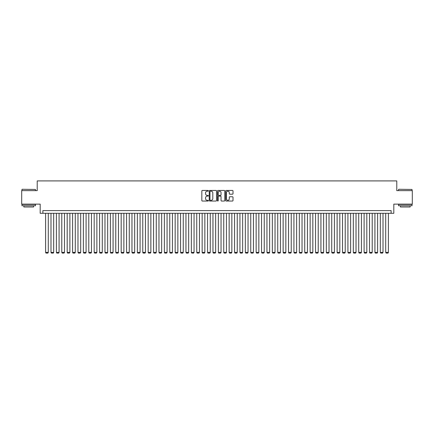 <?xml version="1.0" encoding="UTF-8"?>
<svg xmlns="http://www.w3.org/2000/svg" width="434" height="434" viewBox="0 0 434 434"><rect width="100%" height="100%" fill="white"/><g stroke="black" fill="none" stroke-linecap="round" stroke-linejoin="round"><path stroke-width="0.65" d="M208.363 190.83A0.369 0.369 0 0 0 207.989 190.455L202.363 190.455A0.532 0.532 0 0 0 201.832 190.987L201.832 200.524A0.532 0.532 0 0 0 202.363 201.056L207.989 201.056A0.369 0.369 0 0 0 208.363 200.682A0.369 0.369 0 0 0 207.989 200.313L207.262 200.313A1.698 1.698 0 0 1 205.57 198.62L205.57 197.823A1.698 1.698 0 0 1 207.262 196.125L207.989 196.125A0.369 0.369 0 0 0 208.363 195.756A0.369 0.369 0 0 0 207.989 195.387L207.262 195.387A1.698 1.698 0 0 1 205.57 193.689L205.57 192.897A1.698 1.698 0 0 1 207.262 191.199L207.989 191.199A0.369 0.369 0 0 0 208.363 190.83M232.488 194.193A0.532 0.532 0 0 0 233.015 193.662L233.015 190.987A0.532 0.532 0 0 0 232.488 190.455L226.233 190.455A0.532 0.532 0 0 0 225.702 190.987L225.702 200.524A0.532 0.532 0 0 0 226.233 201.056L232.488 201.056A0.532 0.532 0 0 0 233.015 200.524L233.015 197.291A0.532 0.532 0 0 0 232.488 196.765L229.808 196.765A0.532 0.532 0 0 0 229.282 197.291L229.282 198.897A1.416 1.416 0 0 1 227.861 200.313A1.416 1.416 0 0 1 226.445 198.897L226.445 192.615A1.416 1.416 0 0 1 227.861 191.199A1.416 1.416 0 0 1 229.282 192.615L229.282 193.662A0.532 0.532 0 0 0 229.808 194.193L232.488 194.193M391.11 213.3L393.812 213.3L393.812 204.126L412.3 204.126L412.3 190.629L396.779 190.629L396.779 180.907L37.221 180.907L37.221 190.629L21.7 190.629L21.7 204.126L40.188 204.126L40.188 213.3L391.11 213.3L391.11 210.604L42.89 210.604L42.89 213.3M216.539 190.987A0.532 0.532 0 0 0 216.007 190.455L209.752 190.455A0.532 0.532 0 0 0 209.226 190.987L209.226 200.524A0.532 0.532 0 0 0 209.752 201.056L216.007 201.056A0.532 0.532 0 0 0 216.539 200.524L216.539 190.987M217.993 190.455L224.248 190.455A0.532 0.532 0 0 1 224.774 190.987L224.774 200.524A0.532 0.532 0 0 1 224.248 201.056L221.573 201.056A0.532 0.532 0 0 1 221.042 200.524L221.042 196.656A0.532 0.532 0 0 0 220.51 196.125L218.736 196.125A0.532 0.532 0 0 0 218.204 196.656L218.204 200.682A0.369 0.369 0 0 1 217.835 201.056A0.369 0.369 0 0 1 217.461 200.682L217.461 190.987A0.532 0.532 0 0 1 217.993 190.455M210.338 191.199A0.369 0.369 0 0 0 209.964 191.568L209.964 199.944A0.369 0.369 0 0 0 210.338 200.313L211.103 200.313A1.698 1.698 0 0 0 212.801 198.62L212.801 192.897A1.698 1.698 0 0 0 211.103 191.199L210.338 191.199M221.042 192.642A1.416 1.416 0 0 0 219.626 191.226A1.416 1.416 0 0 0 218.204 192.642L218.204 194.855A0.532 0.532 0 0 0 218.736 195.387L220.51 195.387A0.532 0.532 0 0 0 221.042 194.855L221.042 192.642M48.288 213.3L48.288 252.387L45.592 252.387L45.592 213.3M48.288 252.387L47.886 253.093L45.993 253.093L45.592 252.387M22.134 189.278L35.469 189.441L22.134 189.278M28.72 205.743L21.971 205.743L21.971 204.392L35.469 204.392L35.469 205.743L28.72 205.743M33.575 205.743L33.575 206.985L23.859 206.985L23.859 205.743M398.694 189.278L412.029 189.441L398.694 189.278M405.28 205.743L398.531 205.743L398.531 204.392L412.029 204.392L412.029 205.743L405.28 205.743M410.141 205.743L410.141 206.985L400.425 206.985L400.425 205.743M53.686 213.3L53.686 252.387L50.99 252.387L50.99 213.3M53.686 252.387L53.284 253.093L51.391 253.093L50.99 252.387M59.084 213.3L59.084 252.387L56.387 252.387L56.387 213.3M59.084 252.387L58.682 253.093L56.794 253.093L56.387 252.387M64.487 213.3L64.487 252.387L61.785 252.387L61.785 213.3M64.487 252.387L64.08 253.093L62.192 253.093L61.785 252.387M69.885 213.3L69.885 252.387L67.183 252.387L67.183 213.3M69.885 252.387L69.478 253.093L67.59 253.093L67.183 252.387M75.283 213.3L75.283 252.387L72.581 252.387L72.581 213.3M75.283 252.387L74.876 253.093L72.988 253.093L72.581 252.387M80.681 213.3L80.681 252.387L77.984 252.387L77.984 213.3M80.681 252.387L80.279 253.093L78.386 253.093L77.984 252.387M86.078 213.3L86.078 252.387L83.382 252.387L83.382 213.3M86.078 252.387L85.677 253.093L83.784 253.093L83.382 252.387M91.476 213.3L91.476 252.387L88.78 252.387L88.78 213.3M91.476 252.387L91.075 253.093L89.187 253.093L88.78 252.387M96.88 213.3L96.88 252.387L94.178 252.387L94.178 213.3M96.88 252.387L96.473 253.093L94.585 253.093L94.178 252.387M102.278 213.3L102.278 252.387L99.576 252.387L99.576 213.3M102.278 252.387L101.871 253.093L99.983 253.093L99.576 252.387M107.675 213.3L107.675 252.387L104.974 252.387L104.974 213.3M107.675 252.387L107.269 253.093L105.381 253.093L104.974 252.387M113.073 213.3L113.073 252.387L110.377 252.387L110.377 213.3M113.073 252.387L112.666 253.093L110.778 253.093L110.377 252.387M118.471 213.3L118.471 252.387L115.775 252.387L115.775 213.3M118.471 252.387L118.07 253.093L116.176 253.093L115.775 252.387M123.869 213.3L123.869 252.387L121.173 252.387L121.173 213.3M123.869 252.387L123.468 253.093L121.58 253.093L121.173 252.387M129.272 213.3L129.272 252.387L126.571 252.387L126.571 213.3M129.272 252.387L128.865 253.093L126.978 253.093L126.571 252.387M134.67 213.3L134.67 252.387L131.969 252.387L131.969 213.3M134.67 252.387L134.263 253.093L132.375 253.093L131.969 252.387M140.068 213.3L140.068 252.387L137.366 252.387L137.366 213.3M140.068 252.387L139.661 253.093L137.773 253.093L137.366 252.387M145.466 213.3L145.466 252.387L142.77 252.387L142.77 213.3M145.466 252.387L145.059 253.093L143.171 253.093L142.77 252.387M150.864 213.3L150.864 252.387L148.168 252.387L148.168 213.3M150.864 252.387L150.462 253.093L148.569 253.093L148.168 252.387M156.262 213.3L156.262 252.387L153.565 252.387L153.565 213.3M156.262 252.387L155.86 253.093L153.967 253.093L153.565 252.387M161.665 213.3L161.665 252.387L158.963 252.387L158.963 213.3M161.665 252.387L161.258 253.093L159.37 253.093L158.963 252.387M167.063 213.3L167.063 252.387L164.361 252.387L164.361 213.3M167.063 252.387L166.656 253.093L164.768 253.093L164.361 252.387M172.461 213.3L172.461 252.387L169.759 252.387L169.759 213.3M172.461 252.387L172.054 253.093L170.166 253.093L169.759 252.387M177.859 213.3L177.859 252.387L175.157 252.387L175.157 213.3M177.859 252.387L177.452 253.093L175.564 253.093L175.157 252.387M183.256 213.3L183.256 252.387L180.56 252.387L180.56 213.3M183.256 252.387L182.855 253.093L180.962 253.093L180.56 252.387M188.654 213.3L188.654 252.387L185.958 252.387L185.958 213.3M188.654 252.387L188.253 253.093L186.36 253.093L185.958 252.387M194.058 213.3L194.058 252.387L191.356 252.387L191.356 213.3M194.058 252.387L193.651 253.093L191.763 253.093L191.356 252.387M199.456 213.3L199.456 252.387L196.754 252.387L196.754 213.3M199.456 252.387L199.049 253.093L197.161 253.093L196.754 252.387M204.853 213.3L204.853 252.387L202.152 252.387L202.152 213.3M204.853 252.387L204.447 253.093L202.559 253.093L202.152 252.387M210.251 213.3L210.251 252.387L207.55 252.387L207.55 213.3M210.251 252.387L209.844 253.093L207.957 253.093L207.55 252.387M215.649 213.3L215.649 252.387L212.953 252.387L212.953 213.3M215.649 252.387L215.248 253.093L213.354 253.093L212.953 252.387M221.047 213.3L221.047 252.387L218.351 252.387L218.351 213.3M221.047 252.387L220.646 253.093L218.752 253.093L218.351 252.387M226.45 213.3L226.45 252.387L223.749 252.387L223.749 213.3M226.45 252.387L226.043 253.093L224.156 253.093L223.749 252.387M231.848 213.3L231.848 252.387L229.147 252.387L229.147 213.3M231.848 252.387L231.441 253.093L229.553 253.093L229.147 252.387M237.246 213.3L237.246 252.387L234.544 252.387L234.544 213.3M237.246 252.387L236.839 253.093L234.951 253.093L234.544 252.387M242.644 213.3L242.644 252.387L239.942 252.387L239.942 213.3M242.644 252.387L242.237 253.093L240.349 253.093L239.942 252.387M248.042 213.3L248.042 252.387L245.346 252.387L245.346 213.3M248.042 252.387L247.64 253.093L245.747 253.093L245.346 252.387M253.44 213.3L253.44 252.387L250.743 252.387L250.743 213.3M253.44 252.387L253.038 253.093L251.145 253.093L250.743 252.387M258.843 213.3L258.843 252.387L256.141 252.387L256.141 213.3M258.843 252.387L258.436 253.093L256.548 253.093L256.141 252.387M264.241 213.3L264.241 252.387L261.539 252.387L261.539 213.3M264.241 252.387L263.834 253.093L261.946 253.093L261.539 252.387M269.639 213.3L269.639 252.387L266.937 252.387L266.937 213.3M269.639 252.387L269.232 253.093L267.344 253.093L266.937 252.387M275.037 213.3L275.037 252.387L272.335 252.387L272.335 213.3M275.037 252.387L274.63 253.093L272.742 253.093L272.335 252.387M280.435 213.3L280.435 252.387L277.738 252.387L277.738 213.3M280.435 252.387L280.033 253.093L278.14 253.093L277.738 252.387M285.832 213.3L285.832 252.387L283.136 252.387L283.136 213.3M285.832 252.387L285.431 253.093L283.538 253.093L283.136 252.387M291.23 213.3L291.23 252.387L288.534 252.387L288.534 213.3M291.23 252.387L290.829 253.093L288.941 253.093L288.534 252.387M296.634 213.3L296.634 252.387L293.932 252.387L293.932 213.3M296.634 252.387L296.227 253.093L294.339 253.093L293.932 252.387M302.031 213.3L302.031 252.387L299.33 252.387L299.33 213.3M302.031 252.387L301.625 253.093L299.737 253.093L299.33 252.387M307.429 213.3L307.429 252.387L304.728 252.387L304.728 213.3M307.429 252.387L307.022 253.093L305.135 253.093L304.728 252.387M312.827 213.3L312.827 252.387L310.131 252.387L310.131 213.3M312.827 252.387L312.42 253.093L310.532 253.093L310.131 252.387M318.225 213.3L318.225 252.387L315.529 252.387L315.529 213.3M318.225 252.387L317.824 253.093L315.93 253.093L315.529 252.387M323.623 213.3L323.623 252.387L320.927 252.387L320.927 213.3M323.623 252.387L323.221 253.093L321.334 253.093L320.927 252.387M329.026 213.3L329.026 252.387L326.325 252.387L326.325 213.3M329.026 252.387L328.619 253.093L326.731 253.093L326.325 252.387M334.424 213.3L334.424 252.387L331.722 252.387L331.722 213.3M334.424 252.387L334.017 253.093L332.129 253.093L331.722 252.387M339.822 213.3L339.822 252.387L337.12 252.387L337.12 213.3M339.822 252.387L339.415 253.093L337.527 253.093L337.12 252.387M345.22 213.3L345.22 252.387L342.524 252.387L342.524 213.3M345.22 252.387L344.813 253.093L342.925 253.093L342.524 252.387M350.618 213.3L350.618 252.387L347.922 252.387L347.922 213.3M350.618 252.387L350.216 253.093L348.323 253.093L347.922 252.387M356.016 213.3L356.016 252.387L353.319 252.387L353.319 213.3M356.016 252.387L355.614 253.093L353.721 253.093L353.319 252.387M361.419 213.3L361.419 252.387L358.717 252.387L358.717 213.3M361.419 252.387L361.012 253.093L359.124 253.093L358.717 252.387M366.817 213.3L366.817 252.387L364.115 252.387L364.115 213.3M366.817 252.387L366.41 253.093L364.522 253.093L364.115 252.387M372.215 213.3L372.215 252.387L369.513 252.387L369.513 213.3M372.215 252.387L371.808 253.093L369.92 253.093L369.513 252.387M377.613 213.3L377.613 252.387L374.916 252.387L374.916 213.3M377.613 252.387L377.206 253.093L375.318 253.093L374.916 252.387M383.01 213.3L383.01 252.387L380.314 252.387L380.314 213.3M383.01 252.387L382.609 253.093L380.716 253.093L380.314 252.387M388.408 213.3L388.408 252.387L385.712 252.387L385.712 213.3M388.408 252.387L388.007 253.093L386.114 253.093L385.712 252.387M21.971 190.629L21.971 189.441M35.469 190.629L35.469 189.441M398.531 190.629L398.531 189.441M412.029 190.629L412.029 189.441"/></g></svg>
